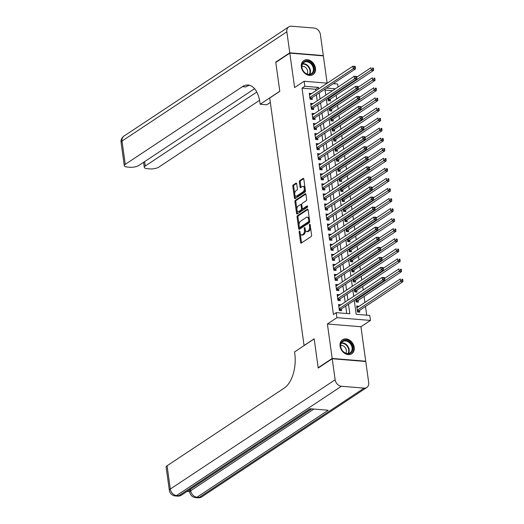 <?xml version="1.0" encoding="UTF-8"?>
<svg xmlns="http://www.w3.org/2000/svg" width="524" height="524" viewBox="0 0 524 524"><rect width="100%" height="100%" fill="white"/><g stroke="black" fill="none" stroke-linecap="round" stroke-linejoin="round"><path stroke-width="0.79" d="M299.427 231.032A0.74 0.393 -85.3 0 0 299.139 231.975L300.593 242.468A1.055 0.563 -85.3 0 0 301.058 243.156A1.055 0.563 -85.3 0 0 301.28 243.09L311.184 236.521A1.055 0.563 -85.3 0 0 311.597 235.171L310.143 224.678A0.74 0.393 -85.3 0 0 309.815 224.2A0.74 0.393 -85.3 0 0 309.658 224.239A0.74 0.393 -85.3 0 0 309.37 225.189L309.56 226.545A3.38 1.801 -85.3 0 1 308.236 230.874L307.411 231.425A3.38 1.801 -85.3 0 1 306.697 231.628A3.38 1.801 -85.3 0 1 305.21 229.427L305.027 228.071A0.74 0.393 -85.3 0 0 304.699 227.593A0.74 0.393 -85.3 0 0 304.542 227.639A0.74 0.393 -85.3 0 0 304.254 228.582L304.444 229.938A3.38 1.801 -85.3 0 1 303.121 234.267L302.296 234.817A3.38 1.801 -85.3 0 1 301.575 235.021A3.38 1.801 -85.3 0 1 300.095 232.82L299.905 231.464A0.74 0.393 -85.3 0 0 299.584 230.986A0.74 0.393 -85.3 0 0 299.427 231.032M301.333 66.993A8.384 6.543 56.5 0 0 305.905 74.146A8.384 6.543 56.5 0 0 313.038 74.572A8.384 6.543 56.5 0 0 315.474 68.166A8.384 6.543 56.5 0 0 310.902 61.013A8.384 6.543 56.5 0 0 303.769 60.588A8.384 6.543 56.5 0 0 301.333 66.993M340.069 346.168A8.384 6.543 56.5 0 0 344.641 353.314A8.384 6.543 56.5 0 0 351.774 353.739A8.384 6.543 56.5 0 0 354.211 347.333A8.384 6.543 56.5 0 0 349.639 340.187A8.384 6.543 56.5 0 0 342.506 339.762A8.384 6.543 56.5 0 0 340.069 346.168M296.682 183.754A1.055 0.563 -85.3 0 0 296.217 183.073A1.055 0.563 -85.3 0 0 295.995 183.131L293.217 184.979A1.055 0.563 -85.3 0 0 292.805 186.328L294.416 197.98A1.055 0.563 -85.3 0 0 294.881 198.668A1.055 0.563 -85.3 0 0 295.104 198.603L305.014 192.039A1.055 0.563 -85.3 0 0 305.427 190.684L303.809 179.031A1.055 0.563 -85.3 0 0 303.344 178.343A1.055 0.563 -85.3 0 0 303.121 178.409L299.761 180.636A1.055 0.563 -85.3 0 0 299.348 181.985L300.042 186.976A1.055 0.563 -85.3 0 0 300.507 187.664A1.055 0.563 -85.3 0 0 300.73 187.599L302.394 186.492A2.823 1.506 -85.3 0 1 302.996 186.321A2.823 1.506 -85.3 0 1 304.274 188.699A2.823 1.506 -85.3 0 1 303.127 191.777L296.604 196.1A2.823 1.506 -85.3 0 1 296.008 196.271A2.823 1.506 -85.3 0 1 294.724 193.893A2.823 1.506 -85.3 0 1 295.87 190.815L296.957 190.094A1.055 0.563 -85.3 0 0 297.377 188.745L296.682 183.754M315.828 90.757L315.625 89.263L302.021 88.143L304.824 86.283L304.13 81.253L327.277 83.165M318.612 367.769L318.166 367.737L314.151 338.812L304.064 345.499L269.722 98.021L279.809 91.327L275.801 62.408L289.818 53.114L294.599 87.573L304.13 81.253M318.166 367.737L332.183 358.442L365.732 361.213L360.951 326.76L370.481 320.439L336.932 317.668L336.238 312.638L349.836 313.765L348.512 304.221M360.951 326.76L327.402 323.989L332.183 358.442M327.402 323.989L336.932 317.668M302.021 88.143L333.434 314.498L336.238 312.638M297.475 215.685A1.055 0.563 -85.3 0 0 297.062 217.041L298.68 228.693A1.055 0.563 -85.3 0 0 299.145 229.381A1.055 0.563 -85.3 0 0 299.368 229.316L309.271 222.746A1.055 0.563 -85.3 0 0 309.684 221.397L308.073 209.744A1.055 0.563 -85.3 0 0 307.608 209.056A1.055 0.563 -85.3 0 0 307.385 209.122L297.475 215.685L298.385 215.764A1.055 0.563 -85.3 0 0 297.973 217.113L299.047 224.881M296.551 213.334L294.933 201.681A1.055 0.563 -85.3 0 1 295.346 200.332L305.25 193.762A1.055 0.563 -85.3 0 1 305.472 193.703A1.055 0.563 -85.3 0 1 305.937 194.384L306.632 199.375A1.055 0.563 -85.3 0 1 306.219 200.725L302.197 203.391A1.055 0.563 -85.3 0 0 301.785 204.74L302.243 208.048A1.055 0.563 -85.3 0 0 302.708 208.735A1.055 0.563 -85.3 0 0 302.931 208.67L307.116 205.899A0.74 0.393 -85.3 0 1 307.274 205.853A0.74 0.393 -85.3 0 1 307.608 206.476A0.74 0.393 -85.3 0 1 307.306 207.281L297.239 213.962A1.055 0.563 -85.3 0 1 297.01 214.021A1.055 0.563 -85.3 0 1 296.551 213.334L297.455 213.412L297.01 210.216M327.146 83.152L323.36 55.885L289.818 53.114M365.333 361.481L365.732 361.213M327.841 98.211L328.194 100.746L330.461 100.936L330.218 99.174M329.242 108.272L329.589 110.806L331.856 110.996L331.613 109.234M330.637 118.332L330.985 120.867L333.251 121.057L333.009 119.295M332.033 128.393L332.386 130.928L334.653 131.111L334.404 129.356M333.428 138.454L333.781 140.989L336.048 141.172L335.799 139.417M334.823 148.515L335.177 151.05L337.443 151.233L337.201 149.471M336.218 158.576L336.572 161.11L338.838 161.294L338.596 159.532M337.613 168.636L337.967 171.165L340.233 171.355L339.991 169.593M339.008 178.697L339.362 181.225L341.628 181.415L341.386 179.653M340.41 188.751L340.757 191.286L343.024 191.476L342.781 189.714M341.805 198.812L342.152 201.347L344.419 201.537L344.176 199.775M343.2 208.873L343.554 211.408L345.82 211.598L345.571 209.836M344.596 218.934L344.949 221.469L347.216 221.659L346.967 219.897M345.991 228.995L346.344 231.529L348.611 231.719L348.368 229.957M347.386 239.055L347.74 241.59L350.006 241.774L349.763 240.018M348.781 249.116L349.135 251.651L351.401 251.834L351.159 250.079M350.176 259.177L350.53 261.712L352.796 261.895L352.554 260.14M351.578 269.238L351.925 271.773L354.191 271.956L353.949 270.194M352.973 279.299L353.32 281.833L355.586 282.017L355.344 280.255M354.368 289.359L354.722 291.888L356.988 292.078L356.739 290.316M355.763 299.414L356.117 301.948L358.383 302.138L358.134 300.376M340.836 304.876L338.537 304.477L339.375 310.509L341.641 310.699L341.399 308.937M339.441 294.816L337.142 294.416L337.98 300.449L340.246 300.638L340.004 298.877M338.046 284.755L335.746 284.355L336.585 290.394L338.851 290.578L338.609 288.816M336.65 274.694L334.351 274.294L335.19 280.333L337.456 280.517L337.214 278.755M335.255 264.633L332.956 264.234L333.795 270.273L336.061 270.456L335.819 268.701M333.853 254.572L331.561 254.173L332.399 260.212L334.666 260.395L334.417 258.64M332.458 244.512L330.166 244.112L331.004 250.151L333.271 250.341L333.022 248.579M331.063 234.457L328.771 234.051L329.603 240.09L331.875 240.28L331.627 238.518M329.668 224.396L327.369 223.997L328.207 230.029L330.474 230.219L330.231 228.457M328.273 214.336L325.974 213.936L326.812 219.969L329.079 220.159L328.836 218.397M326.878 204.275L324.579 203.875L325.417 209.908L327.683 210.098L327.441 208.336M325.483 194.214L323.184 193.814L324.022 199.847L326.288 200.037L326.046 198.275M324.087 184.153L321.788 183.754L322.627 189.786L324.893 189.976L324.651 188.214M322.686 174.092L320.393 173.693L321.232 179.732L323.498 179.915L323.249 178.153M321.291 164.032L318.998 163.632L319.837 169.671L322.103 169.855L321.854 168.093M319.895 153.971L317.603 153.571L318.435 159.61L320.708 159.794L320.459 158.038M318.5 143.91L316.201 143.511L317.04 149.55L319.306 149.733L319.064 147.978M317.105 133.849L314.806 133.45L315.644 139.489L317.911 139.672L317.668 137.917M315.71 123.795L313.411 123.389L314.249 129.428L316.516 129.618L316.273 127.856M314.315 113.734L312.016 113.328L312.854 119.367L315.121 119.557L314.878 117.795M312.92 103.673L310.621 103.274L311.459 109.306L313.725 109.496L313.483 107.734M346.737 313.503L345.709 306.082M345.146 302.021L344.314 296.021M343.751 291.96L342.919 285.96M342.355 281.899L341.524 275.899M340.96 271.838L340.122 265.838M339.559 261.777L338.727 255.784M338.163 251.717L337.332 245.723M336.768 241.656L335.936 235.662M335.373 231.595L334.541 225.602M333.978 221.541L333.146 215.541M332.583 211.48L331.751 205.48M331.188 201.419L330.356 195.419M329.793 191.358L328.954 185.358M328.391 181.297L327.559 175.298M326.996 171.237L326.164 165.237M325.601 161.176L324.769 155.176M324.205 151.115L323.373 145.115M322.81 141.054L321.978 135.061M321.415 130.993L320.583 125M320.02 120.933L319.188 114.939M318.625 110.872L317.786 104.879M317.223 100.818L316.391 94.818M311.518 93.613L309.226 93.213L310.064 99.246L312.33 99.436L312.081 97.674M366.682 315.153L365.483 306.494M364.92 302.433L364.088 296.433M363.204 290.047L362.693 286.373M361.809 279.986L361.298 276.312M360.407 269.925L359.896 266.251M359.012 259.871L358.501 256.19M357.617 249.81L357.106 246.129M356.222 239.75L355.711 236.069M354.827 229.689L354.316 226.014M353.431 219.628L352.921 215.953M352.036 209.567L351.525 205.893M350.635 199.506L350.13 195.832M349.239 189.446L348.729 185.771M347.844 179.385L347.333 175.71M346.449 169.324L345.938 165.65M345.054 159.263L344.543 155.589M343.659 149.202L343.148 145.528M342.264 139.148L341.753 135.467M340.869 129.087L340.358 125.406M339.467 119.027L338.963 115.346M338.072 108.966L337.561 105.291M336.677 98.905L336.166 95.23M332.537 90.665L325.063 90.043M358.966 306.376L356.674 305.977L357.512 312.009L359.778 312.199L359.536 310.437M333.225 83.657L337.672 84.023L338.085 86.984M354.257 300.416L356.182 314.289L369.78 315.409L370.481 320.439M318.631 88.897L318.428 87.403L304.824 86.283M347.949 300.16L347.117 294.161M346.554 290.099L345.722 284.106M345.159 280.039L344.327 274.045M343.764 269.978L342.925 263.985M342.362 259.917L341.53 253.924M340.967 249.863L340.135 243.863M339.572 239.802L338.74 233.802M338.176 229.741L337.345 223.741M336.781 219.68L335.95 213.681M335.386 209.62L334.554 203.62M333.991 199.559L333.159 193.559M332.596 189.498L331.757 183.498M331.194 179.437L330.362 173.437M329.799 169.376L328.967 163.383M328.404 159.316L327.572 153.322M327.009 149.255L326.177 143.262M325.614 139.194L324.782 133.201M324.218 129.14L323.387 123.14M322.823 119.079L321.991 113.079M321.428 109.018L320.59 103.018M320.026 98.957L319.195 92.958M324.939 89.152L325.777 95.145M326.341 99.213L327.173 105.206M327.736 109.267L328.568 115.267M329.131 119.328L329.963 125.328M330.526 129.389L331.358 135.388M331.921 139.45L332.753 145.449M333.316 149.51L334.148 155.51M334.712 159.571L335.543 165.571M336.107 169.632L336.945 175.632M337.508 179.693L338.34 185.692M338.904 189.754L339.735 195.747M340.299 199.814L341.131 205.808M341.694 209.875L342.526 215.868M343.089 219.936L343.921 225.929M344.484 229.99L345.316 235.99M345.879 240.051L346.711 246.051M347.274 250.112L348.113 256.112M348.676 260.173L349.508 266.172M350.071 270.233L350.903 276.233M351.466 280.294L352.298 286.294M352.862 290.355L353.693 296.355M335.34 88.805L326.557 88.078M315.625 89.263L318.428 87.403M358.94 306.16L356.89 307.523M340.81 304.66L338.753 306.023M339.408 294.606L337.358 295.962M338.013 284.545L335.963 285.901M336.618 274.484L334.567 275.84M335.222 264.423L333.172 265.779M333.827 254.363L331.777 255.725M332.432 244.302L330.382 245.664M331.037 234.241L328.98 235.603M329.642 224.18L327.585 225.543M328.24 214.119L326.19 215.482M326.845 204.059L324.795 205.421M325.45 193.998L323.4 195.36M324.055 183.937L322.005 185.299M322.66 173.883L320.609 175.239M321.264 163.822L319.214 165.178M319.869 153.761L317.813 155.117M318.474 143.7L316.417 145.063M317.072 133.64L315.022 135.002M315.677 123.579L313.627 124.941M314.282 113.518L312.232 114.88M312.887 103.457L310.837 104.82M311.492 93.396L309.442 94.759M301.575 235.021L302.486 235.093A3.38 1.801 -85.3 0 0 303.2 234.89L302.296 234.817M305.361 230.134A3.38 1.801 -85.3 0 1 304.025 234.339L303.2 234.89M306.697 231.628L307.601 231.7A3.38 1.801 -85.3 0 0 308.322 231.497L307.411 231.425M310.522 227.403A3.38 1.801 -85.3 0 1 309.147 230.946L308.322 231.497M300.252 233.54L301.497 242.54A1.055 0.563 -85.3 0 0 301.588 242.887M307.981 209.404L298.385 215.764M299.401 227.403L299.584 228.765A1.055 0.563 -85.3 0 0 299.676 229.106M299.302 227.095A0.74 0.393 -85.3 0 0 299.623 227.573A0.74 0.393 -85.3 0 0 299.78 227.527L308.479 221.763A0.74 0.393 -85.3 0 0 308.767 220.82L308.564 219.386A3.38 1.801 -85.3 0 0 307.084 217.191A3.38 1.801 -85.3 0 0 306.37 217.394L300.422 221.338A3.38 1.801 -85.3 0 0 299.099 225.661L299.302 227.095M300.383 227.58A0.74 0.393 -85.3 0 0 300.534 227.652A0.74 0.393 -85.3 0 0 300.684 227.606L299.78 227.527M309.671 221.272A0.74 0.393 -85.3 0 1 309.383 221.842L300.684 227.606M309.317 218.744A3.38 1.801 -85.3 0 0 307.988 217.263L307.084 217.191M296.885 209.292L295.837 201.76L294.933 201.681M305.846 194.044L296.25 200.404A1.055 0.563 -85.3 0 0 295.837 201.76M302.708 208.735L303.619 208.814A1.055 0.563 -85.3 0 0 303.841 208.749L307.588 206.266M298.032 206.155A2.823 1.506 -85.3 0 0 296.885 209.227A2.823 1.506 -85.3 0 0 298.163 211.611A2.823 1.506 -85.3 0 0 298.765 211.434L301.064 209.914A1.055 0.563 -85.3 0 0 301.477 208.559L301.018 205.251A1.055 0.563 -85.3 0 0 300.553 204.563A1.055 0.563 -85.3 0 0 300.331 204.629L298.032 206.155M298.163 211.611L299.073 211.683A2.823 1.506 -85.3 0 0 299.669 211.513L298.765 211.434M302.355 208.428L302.381 208.637A1.055 0.563 -85.3 0 1 301.968 209.986L299.669 211.513M301.817 204.95A1.055 0.563 -85.3 0 0 301.457 204.642L300.553 204.563M297.455 213.412A1.055 0.563 -85.3 0 0 297.547 213.753M296.008 196.271L296.912 196.349A2.823 1.506 -85.3 0 0 297.514 196.173L296.604 196.1M305.184 188.954A2.823 1.506 -85.3 0 1 304.031 191.85L297.514 196.173M304.994 187.585A2.823 1.506 -85.3 0 0 303.9 186.393L302.996 186.321M303.717 178.691L300.671 180.708A1.055 0.563 -85.3 0 0 300.259 182.064L300.946 187.048A1.055 0.563 -85.3 0 0 301.038 187.389M294.914 195.085L295.326 198.059A1.055 0.563 -85.3 0 0 295.418 198.399M296.591 183.413L294.121 185.051A1.055 0.563 -85.3 0 0 293.709 186.406L294.724 193.716M358.161 312.062L358.888 310.948A1.074 0.57 94.7 0 1 359.084 310.732L402.93 281.67L400.664 281.48L400.31 278.964L356.916 307.739M357.263 310.247L401.967 280.301L402.871 280.373L402.733 279.371L401.829 279.292L401.967 280.301M401.829 279.292L402.733 279.371M402.871 280.373L402.93 281.67M339.179 309.088L340.954 309.239L384.793 280.17L382.527 279.98L339.133 308.754M383.83 278.801L382.527 279.98L382.179 277.465L384.446 277.654L383.692 277.792L383.83 278.801L384.74 278.873L384.603 277.871M338.786 306.239L382.179 277.465L383.692 277.792M340.954 309.239A1.074 0.57 -85.3 0 0 340.751 309.448L340.024 310.568M384.793 280.17L384.74 278.873M351.525 344.091A7.257 5.659 -123.5 0 1 350.569 353.183A7.257 5.659 -123.5 0 1 341.864 350.006A7.257 5.659 -123.5 0 1 342.82 340.914A7.257 5.659 -123.5 0 1 351.525 344.091M341.943 349.973A6.72 5.24 56.5 0 0 350.124 352.835A6.72 5.24 56.5 0 0 350.884 344.497A6.72 5.24 56.5 0 0 342.703 341.635A6.72 5.24 56.5 0 0 341.943 349.973M345.748 353.169A4.782 3.734 56.5 0 0 345.506 347.995A4.782 3.734 56.5 0 0 340.685 345.532M351.093 354.119A8.332 6.498 56.5 0 0 351.296 353.995A8.332 6.498 56.5 0 0 352.239 343.652A8.332 6.498 56.5 0 0 342.087 340.102A8.332 6.498 56.5 0 0 341.89 340.24M312.782 64.917A7.257 5.659 -123.5 0 1 311.832 74.008A7.257 5.659 -123.5 0 1 303.127 70.832A7.257 5.659 -123.5 0 1 304.077 61.74A7.257 5.659 -123.5 0 1 312.782 64.917M303.206 70.799A6.72 5.24 56.5 0 0 311.387 73.661A6.72 5.24 56.5 0 0 312.147 65.323A6.72 5.24 56.5 0 0 303.959 62.461A6.72 5.24 56.5 0 0 303.206 70.799M307.012 74.002A4.782 3.734 56.5 0 0 306.763 68.827A4.782 3.734 56.5 0 0 301.948 66.365M312.356 74.952A8.332 6.498 56.5 0 0 312.559 74.821A8.332 6.498 56.5 0 0 313.503 64.478A8.332 6.498 56.5 0 0 303.35 60.935A8.332 6.498 56.5 0 0 303.154 61.066M187.029 491.447L189.701 491.669M169.357 490.385A6.452 6.452 0 0 0 175.219 495.927A6.452 3.439 94.7 0 0 176.588 495.534A6.452 5.03 -123.5 0 1 170.307 489.049A6.452 2.116 172.1 0 0 169.357 490.385L166.128 467.094A6.452 2.116 -7.9 0 1 167.077 465.757L170.307 489.049L335.144 379.769A6.452 5.03 56.5 0 0 341.419 386.254L176.588 495.534L178.854 495.724L310.044 408.746L328.181 410.246L196.985 497.217A6.452 5.03 -123.5 0 1 190.71 490.733A6.452 2.116 172.1 0 0 189.76 492.069L189.55 490.562A6.452 2.116 -7.9 0 1 190.5 489.226L190.71 490.733L313.902 409.061M311.688 408.884L259.956 443.18M257.336 444.915L256.852 445.236M254.54 446.769L252.607 448.046M251.762 448.61L249.568 450.064M247.99 451.112L190.5 489.226M335.144 379.769L332.223 358.744L318.212 368.038L314.171 338.91L294.547 351.918L294.783 353.635A26.875 14.325 94.7 0 1 284.257 388.074L167.077 465.757M341.419 386.254L364.088 388.127A6.452 5.03 56.5 0 0 366.813 387.472A6.452 5.03 56.5 0 0 368.686 382.546L365.772 361.521L332.223 358.744M259.603 443.337L257.232 444.909M256.498 445.393L254.173 446.867M252.352 448.144L251.631 448.616M249.568 449.985L247.8 451.157M276.2 62.14L275.755 62.107L279.796 91.228L260.173 104.237L259.937 102.527A26.875 14.325 -85.3 0 0 248.134 85.032A26.875 14.325 -85.3 0 0 242.429 86.67L125.256 164.353A6.452 2.116 172.1 0 0 124.306 165.689A6.452 2.116 172.1 0 0 127.325 167.032L130.004 167.254A6.452 2.116 172.1 0 0 138.808 165.473L254.579 88.726M270.332 102.409L266.749 104.78L260.173 104.237M289.772 52.813L323.321 55.583L320.4 34.558A6.452 5.03 56.5 0 0 314.125 28.073L291.462 26.2A6.452 5.03 56.5 0 0 288.731 26.862A6.452 5.03 56.5 0 0 286.857 31.787L289.772 52.813L275.755 62.107M323.321 55.583L322.922 55.852M256.793 92.054L145.246 166.003A6.452 2.116 172.1 0 0 144.297 167.339A6.452 2.116 172.1 0 0 147.323 168.689L149.995 168.905A6.452 2.116 172.1 0 0 158.798 167.13L259.57 100.32M249.752 85.347A26.875 14.325 -85.3 0 0 245.697 86.938L242.429 86.67M356.765 302.007L357.492 300.887A1.074 0.57 94.7 0 1 357.689 300.678L401.535 271.609L399.268 271.419L398.915 268.904L384.668 278.355M355.868 300.193L400.572 270.24L401.476 270.312L401.338 269.31L400.428 269.231L400.572 270.24M400.428 269.231L401.338 269.31M401.476 270.312L401.535 271.609M355.37 291.947L356.091 290.827A1.074 0.57 94.7 0 1 356.294 290.617L400.139 261.548L397.867 261.358L397.519 258.843L383.273 268.295M354.473 290.132L399.177 260.179L400.081 260.258L399.943 259.249L399.033 259.17L399.177 260.179M399.033 259.17L399.943 259.249M400.081 260.258L400.139 261.548M353.969 281.886L354.696 280.766A1.074 0.57 94.7 0 1 354.899 280.556L398.738 251.487L396.471 251.304L396.124 248.789L381.878 258.234M353.078 280.071L397.775 250.118L398.685 250.197L398.548 249.188L397.637 249.116L397.775 250.118M397.637 249.116L398.548 249.188M398.685 250.197L398.738 251.487M352.573 271.825L353.3 270.705A1.074 0.57 94.7 0 1 353.504 270.495L397.343 241.426L395.076 241.243L394.729 238.728L380.476 248.173M351.683 270.011L396.38 240.058L397.29 240.136L397.146 239.127L396.242 239.055L396.38 240.058M396.242 239.055L397.146 239.127M397.29 240.136L397.343 241.426M337.784 299.027L339.559 299.178L383.398 270.109L381.131 269.919L337.738 298.693M382.435 268.74L381.131 269.919L380.784 267.41L383.051 267.594L382.297 267.738L382.435 268.74L383.345 268.819L383.201 267.81M337.391 296.178L380.784 267.41L382.297 267.738M339.559 299.178A1.074 0.57 -85.3 0 0 339.356 299.387L338.628 300.507M383.398 270.109L383.345 268.819M336.388 288.966L338.157 289.117L382.003 260.048L379.736 259.865L336.343 288.632M381.04 258.679L379.736 259.865L379.389 257.349L381.655 257.533L380.902 257.677L381.04 258.679L381.95 258.758L381.806 257.749M335.995 286.117L379.389 257.349L380.902 257.677M338.157 289.117A1.074 0.57 -85.3 0 0 337.96 289.327L337.233 290.447M382.003 260.048L381.95 258.758M334.993 278.912L336.762 279.056L380.607 249.987L378.341 249.804L334.947 278.572M379.645 248.618L378.341 249.804L377.994 247.289L380.26 247.472L379.507 247.616L379.645 248.618L380.548 248.697L380.411 247.688M334.594 276.056L377.994 247.289L379.507 247.616M336.762 279.056A1.074 0.57 -85.3 0 0 336.565 279.266L335.838 280.386M380.607 249.987L380.548 248.697M333.598 268.851L335.367 268.995L379.212 239.927L376.946 239.743L333.552 268.511M378.249 238.558L376.946 239.743L376.599 237.228L378.865 237.411L378.112 237.555L378.249 238.558L379.153 238.636L379.016 237.627M333.199 265.996L376.599 237.228L378.112 237.555M335.367 268.995A1.074 0.57 -85.3 0 0 335.17 269.205L334.443 270.325M379.212 239.927L379.153 238.636M351.178 261.764L351.905 260.644A1.074 0.57 94.7 0 1 352.102 260.435L395.947 231.366L393.681 231.182L393.334 228.667L379.081 238.112M350.287 259.95L394.985 229.997L395.895 230.075L395.751 229.067L394.847 228.995L394.985 229.997M394.847 228.995L395.751 229.067M395.895 230.075L395.947 231.366M332.203 258.791L333.971 258.935L377.817 229.866L375.551 229.682L332.151 258.45M376.854 228.497L375.551 229.682L375.197 227.167L377.463 227.351L376.71 227.495L376.854 228.497L377.758 228.575L377.621 227.567M331.803 255.935L375.197 227.167L376.71 227.495M333.971 258.935A1.074 0.57 -85.3 0 0 333.775 259.144L333.048 260.264M377.817 229.866L377.758 228.575M349.783 251.703L350.51 250.583A1.074 0.57 94.7 0 1 350.707 250.374L394.552 221.305L392.286 221.121L391.939 218.606L377.686 228.051M348.892 249.889L393.589 219.936L394.5 220.014L394.356 219.006L393.452 218.934L393.589 219.936M393.452 218.934L394.356 219.006M394.5 220.014L394.552 221.305M330.801 248.73L332.576 248.874L376.422 219.811L374.156 219.622L330.755 248.389M375.459 218.442L374.156 219.622L373.802 217.106L376.068 217.296L375.315 217.434L375.459 218.442L376.363 218.515L376.225 217.506M330.408 245.874L373.802 217.106L375.315 217.434M332.576 248.874A1.074 0.57 -85.3 0 0 332.373 249.083L331.653 250.203M376.422 219.811L376.363 218.515M348.388 241.643L349.115 240.523A1.074 0.57 94.7 0 1 349.311 240.313L393.157 211.244L390.891 211.061L390.544 208.545L376.291 217.991M347.497 239.828L392.194 209.875L393.098 209.954L392.961 208.945L392.057 208.873L392.194 209.875M392.057 208.873L392.961 208.945M393.098 209.954L393.157 211.244M329.406 238.669L331.181 238.813L375.02 209.751L372.754 209.561L329.36 238.328M374.064 208.382L372.754 209.561L372.407 207.046L374.673 207.235L373.92 207.373L374.064 208.382L374.968 208.454L374.83 207.445M329.013 235.813L372.407 207.046L373.92 207.373M331.181 238.813A1.074 0.57 -85.3 0 0 330.978 239.029L330.251 240.143M375.02 209.751L374.968 208.454M346.993 231.582L347.72 230.462A1.074 0.57 94.7 0 1 347.916 230.252L391.762 201.19L389.496 201L389.142 198.485L374.896 207.93M346.095 229.767L390.799 199.821L391.703 199.893L391.566 198.884L390.662 198.812L390.799 199.821M390.662 198.812L391.566 198.884M391.703 199.893L391.762 201.19M328.011 228.608L329.786 228.752L373.625 199.69L371.359 199.5L327.965 228.268M372.662 198.321L371.359 199.5L371.012 196.985L373.278 197.175L372.525 197.312L372.662 198.321L373.573 198.393L373.435 197.391M327.618 225.752L371.012 196.985L372.525 197.312M329.786 228.752A1.074 0.57 -85.3 0 0 329.583 228.968L328.856 230.082M373.625 199.69L373.573 198.393M345.598 221.521L346.325 220.407A1.074 0.57 94.7 0 1 346.521 220.191L390.367 191.129L388.101 190.939L387.747 188.424L373.501 197.869M344.7 219.707L389.404 189.76L390.308 189.832L390.17 188.83L389.26 188.751L389.404 189.76M389.26 188.751L390.17 188.83M390.308 189.832L390.367 191.129M326.616 218.547L328.391 218.691L372.23 189.629L369.964 189.439L326.57 218.207M371.267 188.26L369.964 189.439L369.616 186.924L371.883 187.114L371.13 187.251L371.267 188.26L372.178 188.332L372.033 187.33M326.223 215.692L369.616 186.924L371.13 187.251M328.391 218.691A1.074 0.57 -85.3 0 0 328.188 218.908L327.461 220.021M372.23 189.629L372.178 188.332M344.196 211.46L344.923 210.347A1.074 0.57 94.7 0 1 345.126 210.131L388.972 181.068L386.699 180.878L386.352 178.363L372.106 187.808M343.305 209.646L388.009 179.699L388.913 179.771L388.775 178.769L387.865 178.691L388.009 179.699M387.865 178.691L388.775 178.769M388.913 179.771L388.972 181.068M325.221 208.487L326.989 208.631L370.835 179.568L368.569 179.378L325.175 208.146M369.872 178.199L368.569 179.378L368.221 176.863L370.488 177.053L369.734 177.191L369.872 178.199L370.782 178.271L370.638 177.269M324.828 205.631L368.221 176.863L369.734 177.191M326.989 208.631A1.074 0.57 -85.3 0 0 326.793 208.847L326.066 209.96M370.835 179.568L370.782 178.271M342.801 201.399L343.528 200.286A1.074 0.57 94.7 0 1 343.731 200.07L387.57 171.007L385.304 170.817L384.957 168.302L370.71 177.754M341.91 199.585L386.607 169.638L387.518 169.711L387.38 168.708L386.47 168.63L386.607 169.638M386.47 168.63L387.38 168.708M387.518 169.711L387.57 171.007M323.825 198.426L325.594 198.576L369.44 169.507L367.173 169.317L323.78 198.092M368.477 168.138L367.173 169.317L366.826 166.802L369.093 166.992L368.339 167.13L368.477 168.138L369.381 168.211L369.243 167.208M323.426 195.576L366.826 166.802L368.339 167.13M325.594 198.576A1.074 0.57 -85.3 0 0 325.397 198.786L324.67 199.906M369.44 169.507L369.381 168.211M341.406 191.339L342.133 190.225A1.074 0.57 94.7 0 1 342.336 190.016L386.175 160.947L383.909 160.757L383.561 158.241L369.309 167.693M340.515 189.531L385.212 159.578L386.123 159.65L385.978 158.648L385.075 158.569L385.212 159.578M385.075 158.569L385.978 158.648M386.123 159.65L386.175 160.947M322.43 188.365L324.199 188.516L368.045 159.447L365.778 159.257L322.384 188.031M367.082 158.078L365.778 159.257L365.431 156.742L367.697 156.931L366.944 157.069L367.082 158.078L367.986 158.15L367.848 157.148M322.031 185.516L365.431 156.742L366.944 157.069M324.199 188.516A1.074 0.57 -85.3 0 0 324.002 188.725L323.275 189.845M368.045 159.447L367.986 158.15M340.011 181.284L340.738 180.164A1.074 0.57 94.7 0 1 340.934 179.955L384.78 150.886L382.513 150.696L382.166 148.181L367.914 157.632M339.12 179.47L383.817 149.517L384.727 149.589L384.583 148.587L383.679 148.508L383.817 149.517M383.679 148.508L384.583 148.587M384.727 149.589L384.78 150.886M321.035 178.304L322.804 178.455L366.649 149.386L364.383 149.202L320.983 177.97M365.686 148.017L364.383 149.202L364.029 146.687L366.296 146.871L365.542 147.015L365.686 148.017L366.59 148.096L366.453 147.087M320.636 175.455L364.029 146.687L365.542 147.015M322.804 178.455A1.074 0.57 -85.3 0 0 322.607 178.664L321.88 179.784M366.649 149.386L366.59 148.096M338.615 171.224L339.342 170.103A1.074 0.57 94.7 0 1 339.539 169.894L383.385 140.825L381.118 140.635L380.771 138.12L366.518 147.572M337.725 169.409L382.422 139.456L383.332 139.535L383.188 138.526L382.284 138.447L382.422 139.456M382.284 138.447L383.188 138.526M383.332 139.535L383.385 140.825M319.633 168.243L321.409 168.394L365.254 139.325L362.988 139.142L319.588 167.909M364.291 137.956L362.988 139.142L362.634 136.626L364.901 136.81L364.147 136.954L364.291 137.956L365.195 138.035L365.058 137.026M319.24 165.394L362.634 136.626L364.147 136.954M321.409 168.394A1.074 0.57 -85.3 0 0 321.205 168.604L320.485 169.724M365.254 139.325L365.195 138.035M337.22 161.163L337.947 160.043A1.074 0.57 94.7 0 1 338.144 159.833L381.989 130.764L379.723 130.581L379.376 128.066L365.123 137.511M336.329 159.348L381.027 129.395L381.931 129.474L381.793 128.465L380.889 128.393L381.027 129.395M380.889 128.393L381.793 128.465M381.931 129.474L381.989 130.764M318.238 158.189L320.013 158.333L363.853 129.264L361.586 129.081L318.192 157.848M362.896 127.895L361.586 129.081L361.239 126.566L363.505 126.749L362.752 126.893L362.896 127.895L363.8 127.974L363.663 126.965M317.845 155.333L361.239 126.566L362.752 126.893M320.013 158.333A1.074 0.57 -85.3 0 0 319.81 158.543L319.083 159.663M363.853 129.264L363.8 127.974M335.825 151.102L336.552 149.982A1.074 0.57 94.7 0 1 336.749 149.772L380.594 120.703L378.328 120.52L377.974 118.005L363.728 127.45M334.928 149.288L379.631 119.334L380.535 119.413L380.398 118.404L379.494 118.332L379.631 119.334M379.494 118.332L380.398 118.404M380.535 119.413L380.594 120.703M316.843 148.128L318.618 148.272L362.457 119.203L360.191 119.02L316.797 147.788M361.495 117.835L360.191 119.02L359.844 116.505L362.11 116.688L361.357 116.832L361.495 117.835L362.405 117.913L362.267 116.904M316.45 145.272L359.844 116.505L361.357 116.832M318.618 148.272A1.074 0.57 -85.3 0 0 318.415 148.482L317.688 149.602M362.457 119.203L362.405 117.913M334.43 141.041L335.157 139.921A1.074 0.57 94.7 0 1 335.353 139.712L379.199 110.643L376.933 110.459L376.579 107.944L362.333 117.389M333.533 139.227L378.236 109.274L379.14 109.352L379.003 108.344L378.092 108.272L378.236 109.274M378.092 108.272L379.003 108.344M379.14 109.352L379.199 110.643M315.448 138.067L317.216 138.212L361.062 109.143L358.796 108.959L315.402 137.727M360.099 107.774L358.796 108.959L358.449 106.444L360.715 106.627L359.962 106.772L360.099 107.774L361.01 107.852L360.866 106.844M315.055 135.212L358.449 106.444L359.962 106.772M317.216 138.212A1.074 0.57 -85.3 0 0 317.02 138.421L316.293 139.541M361.062 109.143L361.01 107.852M333.028 130.98L333.755 129.86A1.074 0.57 94.7 0 1 333.958 129.651L377.804 100.582L375.531 100.398L375.184 97.883L360.938 107.328M332.137 129.166L376.841 99.213L377.745 99.291L377.608 98.283L376.697 98.211L376.841 99.213M376.697 98.211L377.608 98.283M377.745 99.291L377.804 100.582M314.053 128.007L315.821 128.151L359.667 99.088L357.401 98.898L314.007 127.666M358.704 97.719L357.401 98.898L357.054 96.383L359.32 96.573L358.567 96.711L358.704 97.719L359.615 97.792L359.471 96.783M313.66 125.151L357.054 96.383L358.567 96.711M315.821 128.151A1.074 0.57 -85.3 0 0 315.625 128.36L314.898 129.48M359.667 99.088L359.615 97.792M331.633 120.92L332.36 119.8A1.074 0.57 94.7 0 1 332.563 119.59L376.402 90.528L374.136 90.338L373.789 87.822L359.543 97.267M330.742 119.105L375.439 89.159L376.35 89.231L376.212 88.222L375.302 88.15L375.439 89.159M375.302 88.15L376.212 88.222M376.35 89.231L376.402 90.528M312.658 117.946L314.426 118.09L358.272 89.028L356.006 88.838L312.612 117.605M357.309 87.659L356.006 88.838L355.658 86.322L357.925 86.512L357.171 86.65L357.309 87.659L358.213 87.731L358.075 86.729M312.258 115.09L355.658 86.322L357.171 86.65M314.426 118.09A1.074 0.57 -85.3 0 0 314.23 118.306L313.503 119.42M358.272 89.028L358.213 87.731M330.238 110.859L330.965 109.739A1.074 0.57 94.7 0 1 331.168 109.529L375.007 80.467L372.741 80.277L372.394 77.762L358.141 87.207M329.347 109.044L374.044 79.098L374.955 79.17L374.811 78.161L373.907 78.089L374.044 79.098M373.907 78.089L374.811 78.161M374.955 79.17L375.007 80.467M311.263 107.885L313.031 108.029L356.877 78.967L354.61 78.777L311.217 107.544M355.914 77.598L354.61 78.777L354.263 76.262L356.53 76.452L355.776 76.589L355.914 77.598L356.818 77.67L356.68 76.668M310.863 105.029L354.263 76.262L355.776 76.589M313.031 108.029A1.074 0.57 -85.3 0 0 312.835 108.245L312.108 109.359M356.877 78.967L356.818 77.67M328.843 100.798L329.57 99.684A1.074 0.57 94.7 0 1 329.766 99.468L373.612 70.406L371.346 70.216L370.999 67.701L356.746 77.146M327.952 98.984L372.649 69.037L373.56 69.109L373.416 68.107L372.512 68.028L372.649 69.037M372.512 68.028L373.416 68.107M373.56 69.109L373.612 70.406M309.867 97.824L311.636 97.968L355.482 68.906L353.215 68.716L309.815 97.484M354.519 67.537L353.215 68.716L352.862 66.201L355.128 66.391L354.375 66.528L354.519 67.537L355.423 67.609L355.285 66.607M309.468 94.968L352.862 66.201L354.375 66.528M311.636 97.968A1.074 0.57 -85.3 0 0 311.439 98.185L310.712 99.298M355.482 68.906L355.423 67.609M299.983 232.047L299.139 231.975M310.221 225.261L309.37 225.189M305.106 228.654L304.254 228.582M304.025 234.339L303.121 234.267M305.328 230.016L304.444 229.938M309.147 230.946L308.236 230.874M310.411 226.617L309.56 226.545M301.497 242.54L300.593 242.468M307.817 209.155L307.385 209.122M299.584 228.765L298.68 228.693M297.973 217.113L297.062 217.041M309.383 221.842L308.479 221.763M309.618 220.892L308.767 220.82M309.415 219.458L308.564 219.386M296.25 200.404L295.346 200.332M305.689 193.801L305.25 193.762M303.841 208.749L302.931 208.67M301.968 209.986L301.064 209.914M302.381 208.637L301.477 208.559M301.87 205.323L301.018 205.251M304.031 191.85L303.127 191.777M300.946 187.048L300.042 186.976M300.259 182.064L299.348 181.985M300.671 180.708L299.761 180.636M303.553 178.448L303.121 178.409M295.326 198.059L294.416 197.98M293.709 186.406L292.805 186.328M294.121 185.051L293.217 184.979M296.427 183.171L295.995 183.131M358.888 310.948L357.348 310.817M359.084 310.732L357.316 310.588M339.211 309.317L340.751 309.448M341.452 342.925A6.72 5.24 -123.5 0 1 347.962 346.43A6.72 5.24 -123.5 0 1 348.453 353.477M348.008 353.53A6.498 5.07 56.5 0 0 347.536 346.705A6.498 5.07 56.5 0 0 341.235 343.312M302.715 63.751A6.72 5.24 -123.5 0 1 309.226 67.262A6.72 5.24 -123.5 0 1 309.717 74.31M309.271 74.356A6.498 5.07 56.5 0 0 308.8 67.537A6.498 5.07 56.5 0 0 302.499 64.144M189.76 492.069A6.452 6.452 0 0 0 195.616 497.61A6.452 3.439 94.7 0 0 196.985 497.217L199.251 497.407L364.088 388.127M201.976 496.745A6.452 5.03 -123.5 0 1 199.251 497.407A6.452 3.439 -85.3 0 1 197.882 497.8A6.452 6.452 0 0 0 201.976 496.745L366.813 387.472M181.579 495.062A6.452 5.03 -123.5 0 1 178.854 495.724A6.452 3.439 -85.3 0 1 177.485 496.117A6.452 6.452 0 0 0 181.579 495.062L311.59 408.871M286.857 31.787L122.02 141.061L125.256 164.353M144.637 161.608L145.246 166.003M122.02 141.061A6.452 5.03 -123.5 0 1 123.9 136.135A6.452 6.452 0 0 0 121.07 142.404A6.452 2.116 -7.9 0 1 122.02 141.061M357.492 300.887L355.947 300.756M357.689 300.678L355.92 300.527M356.091 290.827L354.551 290.702M356.294 290.617L354.519 290.466M354.696 280.766L353.156 280.641M354.899 280.556L353.124 280.406M353.3 270.705L351.761 270.581M353.504 270.495L351.728 270.345M337.816 299.263L339.356 299.387M336.421 289.202L337.96 289.327M335.026 279.141L336.565 279.266M333.631 269.081L335.17 269.205M351.905 260.644L350.366 260.52M352.102 260.435L350.333 260.29M332.229 259.02L333.775 259.144M350.51 250.583L348.971 250.459M350.707 250.374L348.938 250.23M330.834 248.959L332.373 249.083M349.115 240.523L347.576 240.398M349.311 240.313L347.543 240.169M329.439 238.898L330.978 239.029M347.72 230.462L346.181 230.337M347.916 230.252L346.148 230.108M328.044 228.837L329.583 228.968M346.325 220.407L344.779 220.277M346.521 220.191L344.753 220.047M326.649 218.777L328.188 218.908M344.923 210.347L343.384 210.216M345.126 210.131L343.351 209.986M325.253 208.716L326.793 208.847M343.528 200.286L341.989 200.155M343.731 200.07L341.956 199.926M323.858 198.655L325.397 198.786M342.133 190.225L340.593 190.094M342.336 190.016L340.561 189.865M322.463 188.601L324.002 188.725M340.738 180.164L339.198 180.033M340.934 179.955L339.166 179.804M321.061 178.54L322.607 178.664M339.342 170.103L337.803 169.979M339.539 169.894L337.77 169.743M319.666 168.479L321.205 168.604M337.947 160.043L336.408 159.918M338.144 159.833L336.375 159.682M318.271 158.418L319.81 158.543M336.552 149.982L335.013 149.857M336.749 149.772L334.98 149.628M316.876 148.358L318.415 148.482M335.157 139.921L333.611 139.797M335.353 139.712L333.585 139.567M315.481 138.297L317.02 138.421M333.755 129.86L332.216 129.736M333.958 129.651L332.183 129.507M314.086 128.236L315.625 128.36M332.36 119.8L330.821 119.675M332.563 119.59L330.788 119.446M312.69 118.175L314.23 118.306M330.965 109.739L329.426 109.614M331.168 109.529L329.393 109.385M311.295 108.114L312.835 108.245M329.57 99.684L328.031 99.553M329.766 99.468L327.998 99.324M309.894 98.053L311.439 98.185M300.534 227.652L299.623 227.573M195.616 497.61L197.882 497.8M175.219 495.927L177.485 496.117M143.596 162.302L144.297 167.339M288.731 26.862L123.9 136.135M121.07 142.404L124.306 165.689"/></g></svg>
